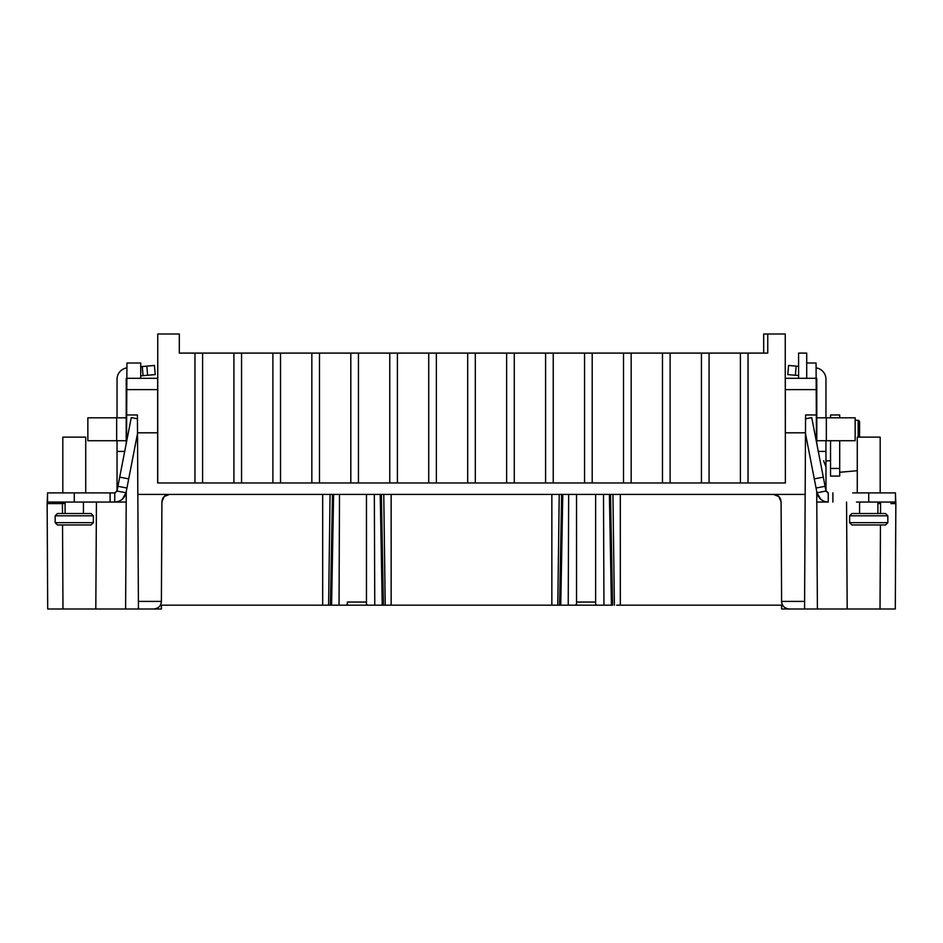 <?xml version="1.0" encoding="UTF-8"?>
<svg xmlns="http://www.w3.org/2000/svg" width="943" height="943" viewBox="0 0 943 943"><rect width="100%" height="100%" fill="white"/><g stroke="black" fill="none" stroke-linecap="round" stroke-linejoin="round"><path stroke-width="1.41" d="M202.604 482.957L202.604 353.095L179.311 353.095L179.311 333.999L157.752 333.999L157.752 482.957L157.705 378.308L157.622 482.957L157.622 432.813L137.513 432.813L137.831 494.415L169.551 494.415C164.836 494.769 162.29 497.303 161.913 502.018L164.011 496.796M670.119 482.957L670.119 353.095L767.755 353.095L767.755 333.999L763.689 333.999L763.689 353.095L753.233 353.095M670.119 353.095L662.481 353.095L662.481 482.957M319.488 482.957L319.488 353.095L662.481 353.095M319.488 353.095L311.838 353.095L311.838 482.957M241.561 482.957L241.561 353.095L311.838 353.095M241.561 353.095L233.923 353.095L233.923 482.957M202.604 353.095L233.923 353.095M179.311 353.095L189.767 353.095M328.612 605.182L330.415 605.182L332.49 494.415L330.062 494.415L328.612 605.182L161.394 605.182L161.394 609.001L138.432 609.001L138.397 601.398L161.394 601.398C161.194 605.795 158.648 608.329 153.756 609.001L47.704 609.001L47.15 503.586L47.704 609.001M124.087 497.244A11.457 11.457 0 0 1 120.48 500.521L117.828 502.053L126.221 502.053L85.66 502.053M110.107 502.053L110.107 492.894L47.527 492.894L47.527 502.053L114.751 502.053A11.457 11.457 0 0 0 118.064 501.57L120.728 500.379M123.003 498.564L126.008 492.753A11.457 11.457 0 0 1 125.867 493.401M96.434 502.053L95.809 609.001M126.268 491.397L125.608 609.001M126.209 424.138L126.668 414.967L126.527 442.043M137.831 494.415L138.432 609.001M157.622 389.624L126.798 389.624L126.857 378.308L157.622 378.308L157.622 432.813M140.731 378.308L140.731 363.02L126.94 363.02L126.668 414.967L137.419 414.967L137.513 432.813M126.209 443.658L126.209 417.808L87.852 417.808L87.852 440.723L126.209 440.723M126.869 377.624A2.287 2.287 0 0 0 126.209 379.227L126.209 417.808M120.48 500.521A11.457 11.457 0 0 0 122.425 499.106L126.008 492.788L137.513 433.544M84.457 502.053L86.497 502.053M122.425 499.106L126.008 492.788C124.452 498.541 120.704 501.641 114.751 502.053L114.751 492.894L110.107 492.894M117.05 417.808L117.05 379.227A11.457 11.457 0 0 1 126.916 367.876M115.423 492.788L117.05 490.596L117.05 451.414L124.712 451.414L117.05 451.414L117.05 440.723M125.773 493.731A11.457 11.457 0 0 1 124.476 496.655M616.639 605.182L781.606 605.182L781.606 609.001L804.568 609.001L789.244 609.001C784.352 608.329 781.806 605.795 781.606 601.398L804.603 601.398L805.581 414.967L816.332 414.967L816.473 442.043L816.143 378.308L816.202 389.624L785.378 389.624L785.378 432.813L805.487 432.813M601.245 605.182L598.829 605.182M596.884 605.182L575.289 605.182M573.344 605.182L570.928 605.182M169.551 494.415L366.462 494.415L366.462 604.274L367.746 605.182L612.585 605.182L610.51 494.415M341.755 605.182L344.171 605.182M346.116 605.182L367.711 605.182M369.656 605.182L372.072 605.182M381.349 494.415L383.412 605.182L387.467 605.182M804.568 609.001L804.603 601.398L804.568 609.001L895.296 609.001L895.85 503.586L895.296 609.001M856.503 502.053L895.473 502.053L895.473 492.894L852.684 492.894M825.915 490.596L828.249 492.894L828.249 502.053C822.296 501.641 818.548 498.541 816.992 492.788L820.575 499.106A11.457 11.457 0 0 0 822.52 500.521L825.172 502.053L816.779 502.053L817.392 609.001M818.288 451.414L825.95 451.414L825.997 491.044M816.131 377.624A2.287 2.287 0 0 1 816.791 379.227L816.791 443.658M806.713 363.02L816.06 363.02L816.143 378.308L785.248 378.308L785.248 333.999L767.755 333.999M816.732 491.397L816.779 502.053L828.249 502.053A11.457 11.457 0 0 1 824.936 501.57L822.261 500.368M798.591 378.308L798.591 353.095L806.713 353.095L806.713 378.308M825.95 440.723L825.95 451.414M816.791 440.723L855.148 440.723L855.148 417.808L816.791 417.808M816.084 367.876A11.457 11.457 0 0 1 825.95 379.227L825.95 417.808M798.591 366.332L788.572 365.46L787.77 374.595L798.591 375.538M822.52 500.521A11.457 11.457 0 0 1 818.913 497.244M805.487 433.544L816.992 492.788L820.575 499.106M825.95 490.596L827.577 492.788M846.566 502.053L847.191 609.001M817.133 493.401A11.457 11.457 0 0 1 816.992 492.788L819.986 498.541M781.7 602.589L782.584 605.1M783.645 606.561A7.638 7.638 0 0 0 785.224 607.858M786.957 608.648A7.638 7.638 0 0 0 789.244 609.001M782.631 605.182L781.606 605.182M805.169 494.415L773.449 494.415L778.682 496.489M778.989 496.796L781.087 502.018L781.606 601.398M367.746 605.182L346.081 605.182L347.366 604.274L347.366 602.047L366.462 602.047L366.462 494.415L576.538 494.415L576.538 604.274L575.254 605.182M330.415 605.182L346.081 605.182M164.318 496.489L169.516 494.415M160.416 605.1L161.3 602.601M161.394 605.182L160.381 605.182M327.846 494.415L325.335 494.415M347.366 604.274L347.366 602.047M157.622 482.957L785.378 482.957L785.378 432.813M781.087 502.018C780.71 497.303 778.164 494.769 773.449 494.415L576.538 494.415L576.538 604.274M161.394 601.398L161.913 502.018M153.756 609.001A7.638 7.638 0 0 0 156.043 608.648M157.787 607.858A7.638 7.638 0 0 0 159.355 606.561M194.965 353.095L194.965 482.957M895.473 494.415L895.85 503.586L894.471 503.586M818.524 496.655A11.457 11.457 0 0 1 817.227 493.731M785.248 378.308L785.378 482.957M785.378 378.308L785.378 389.624M748.035 353.095L748.035 482.957M740.396 353.095L740.396 482.957M709.077 353.095L709.077 482.957M701.439 353.095L701.439 482.957M631.162 353.095L631.162 482.957M623.512 353.095L623.512 482.957M592.192 482.957L592.192 353.095M584.554 482.957L584.554 353.095M553.235 353.095L553.235 482.957M545.596 353.095L545.596 482.957M514.277 353.095L514.277 482.957M506.639 482.957L506.639 353.095M475.319 353.095L475.319 482.957M467.681 482.957L467.681 353.095M436.361 353.095L436.361 482.957M428.723 353.095L428.723 482.957M397.404 353.095L397.404 482.957M389.765 482.957L389.765 353.095M358.446 353.095L358.446 482.957M350.808 353.095L350.808 482.957M280.519 353.095L280.519 482.957M272.881 353.095L272.881 482.957M137.442 418.798L131.277 417.596L117.003 491.032L114.751 492.894L113.231 492.894M117.003 491.032L126.008 492.788M47.527 494.415L47.15 503.586L62.427 503.586L47.15 503.586M116.956 491.244L117.085 490.596M140.731 366.662L154.428 365.46L155.23 374.595L147.627 375.255L146.825 366.12M140.731 375.856L147.627 375.255M143.053 375.656L142.263 366.521M117.922 486.293L126.928 488.038M128.708 478.891L119.702 477.134M85.73 492.894L85.73 437.128L62.816 437.128L62.816 492.894M595.634 602.047L595.634 494.415L595.634 604.274L595.634 602.047L576.538 602.047M611.418 605.182L609.39 494.415M603.508 494.415L603.944 605.182M596.919 605.182L595.634 604.274M562.782 494.415L560.755 605.182M559.588 605.182L561.651 494.415L559.234 494.415L557.784 605.182M557.007 494.415L554.508 494.415M382.245 605.182L380.218 494.415M366.462 604.274L366.462 602.047M333.61 494.415L331.582 605.182M805.558 418.798L811.723 417.596L825.997 491.032L816.992 492.788M816.072 488.038L825.078 486.293M814.292 478.891L823.298 477.134M832.893 492.894L832.893 502.053M868.727 513.511L851.93 513.511L849.631 515.809L887.835 515.809L885.536 513.511L868.727 513.511M851.93 524.968L868.727 524.968L851.93 524.968L849.631 522.681L887.835 522.681L887.835 515.809M868.727 524.968L885.536 524.968L887.835 522.681M863.764 524.968L866.063 524.968M871.403 524.968L873.701 524.968M880.184 492.894L880.184 437.128L857.27 437.128L857.27 492.894M787.77 374.595L788.572 365.46M830.535 460.809L825.95 460.809M839.706 417.808L839.706 414.967L830.535 414.967L830.535 417.808M830.535 440.723L830.535 476.085L839.706 476.085L839.706 440.723M830.535 414.967L839.706 414.967M857.27 470.722L839.706 472.266M859.568 437.128L859.568 421.934A1.532 1.532 0 0 0 858.165 420.401L855.148 420.142M74.273 513.511L57.464 513.511L55.165 515.809L93.369 515.809L91.07 513.511L74.273 513.511M57.464 524.968L74.273 524.968L57.464 524.968L55.165 522.681L93.369 522.681L93.369 515.809M74.273 524.968L91.07 524.968L93.369 522.681M69.299 524.968L71.597 524.968M76.937 524.968L79.236 524.968M826.339 417.808L826.339 440.723M877.898 503.385L880.573 503.586L880.514 513.511M880.456 524.968L880.019 609.001M620.317 494.415L620.317 605.182M612.938 494.415L614.388 605.182M322.683 605.182L322.683 494.415M890.864 503.586L895.85 503.586M880.573 503.586L880.573 502.053M74.273 492.894L74.273 502.053M62.981 609.001L62.544 524.968M62.486 513.511L62.427 503.586L65.102 503.385M62.427 502.053L62.427 503.586M116.661 440.723L116.661 417.808M568.664 494.415L568.228 605.182M551.855 605.182L551.855 494.415M391.145 494.415L391.145 605.182M383.766 494.415L385.216 605.182M374.336 494.415L374.772 605.182M339.492 494.415L339.056 605.182M868.727 502.053L868.727 492.894M796.175 366.12L795.373 375.255M830.535 468.447L839.706 468.447M858.165 437.128L858.165 420.401M859.568 513.511L859.568 502.053M877.898 513.511L877.898 502.053M849.631 522.681L849.631 515.809M823.616 460.809L825.95 466.915M65.102 513.511L65.102 502.053M83.432 513.511L83.432 502.053M55.165 522.681L55.165 515.809"/></g></svg>
